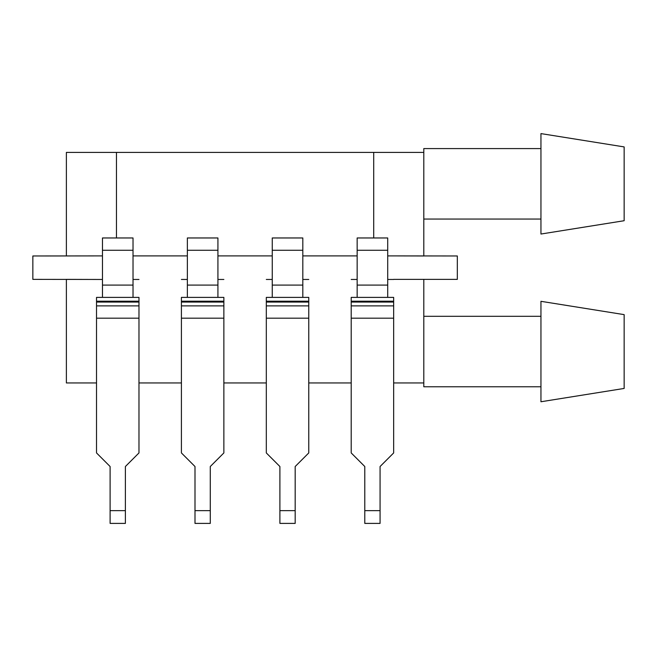 <?xml version="1.0" encoding="UTF-8"?>
<svg xmlns="http://www.w3.org/2000/svg" width="657" height="657" viewBox="0 0 657 657"><rect width="100%" height="100%" fill="white"/><g stroke="black" fill="none" stroke-linecap="round" stroke-linejoin="round"><path stroke-width="0.99" d="M624.15 146.913L624.15 220.719L540.949 234.032L540.949 133.601L624.15 146.913M624.15 314.629L624.15 388.443L540.949 401.755L540.949 301.317L624.15 314.629M540.949 148.581L423.798 148.581L423.798 255.975L393.658 255.893L457.329 255.975L457.329 279.373L393.658 279.373L423.798 279.373L423.798 386.768L540.949 386.768M357.153 297.391L351.208 297.391L351.208 452.936L364.791 466.519L364.791 523.399L380.075 523.399L380.075 466.519L393.658 452.936L393.658 297.391L387.712 297.391L387.712 237.965L357.153 237.965L357.153 297.391L387.712 297.391M272.253 297.391L266.315 297.391L266.315 452.936L279.898 466.519L279.898 523.399L295.182 523.399L295.182 466.519L308.765 452.936L308.765 297.391L302.82 297.391L302.82 237.965L272.253 237.965L272.253 297.391L302.82 297.391M187.36 297.391L181.414 297.391L181.414 452.936L194.998 466.519L194.998 523.399L210.281 523.399L210.281 466.519L223.865 452.936L223.865 297.391L217.927 297.391L217.927 237.965L187.36 237.965L187.36 297.391L217.927 297.391M351.208 279.463L357.153 279.463M302.82 255.893L357.153 255.893M266.315 279.463L272.253 279.463M217.927 255.893L272.253 255.893M181.414 279.463L187.36 279.463M133.026 255.893L187.36 255.893M102.467 279.463L32.85 279.373L32.85 255.975L102.467 255.893M138.972 255.893L181.414 255.893M223.865 255.893L266.315 255.893M308.765 255.893L351.208 255.893M49.825 255.975L96.522 255.893M96.522 382.949L66.382 382.949L66.382 279.373L96.522 279.463M302.82 279.463L308.765 279.463M387.712 255.893L393.658 255.893M387.712 279.463L393.658 279.463M217.927 279.463L223.865 279.463M133.026 279.463L138.972 279.463M102.467 297.391L96.522 297.391L96.522 452.936L110.105 466.519L110.105 523.399L125.388 523.399L125.388 466.519L138.972 452.936L138.972 297.391L133.026 297.391L133.026 237.965L102.467 237.965L102.467 297.391L133.026 297.391M66.382 255.893L66.382 152.408L423.798 152.408M393.658 382.949L423.798 382.949M138.972 382.949L181.414 382.949M223.865 382.949L266.315 382.949M308.765 382.949L351.208 382.949M96.522 305.883L138.972 305.883M181.414 305.883L223.865 305.883M266.315 305.883L308.765 305.883M351.208 305.883L393.658 305.883M364.791 510.661L380.075 510.661M279.898 510.661L295.182 510.661M194.998 510.661L210.281 510.661M357.153 285.081L387.712 285.081M357.153 250.276L387.712 250.276M272.253 285.081L302.82 285.081M272.253 250.276L302.82 250.276M187.36 285.081L217.927 285.081M187.36 250.276L217.927 250.276M110.105 510.661L125.388 510.661M102.467 285.081L133.026 285.081M102.467 250.276L133.026 250.276M116.47 152.408L116.47 237.965M373.71 152.408L373.71 237.965M96.522 318.185L138.972 318.185M96.522 302.056L138.972 302.056M96.522 301.21L138.972 301.21M181.414 318.185L223.865 318.185M181.414 302.056L223.865 302.056M181.414 301.21L223.865 301.21M266.315 318.185L308.765 318.185M266.315 302.056L308.765 302.056M266.315 301.21L308.765 301.21M351.208 318.185L393.658 318.185M351.208 302.056L393.658 302.056M351.208 301.21L393.658 301.21M540.949 316.304L423.798 316.304M540.949 219.052L423.798 219.052"/></g></svg>
